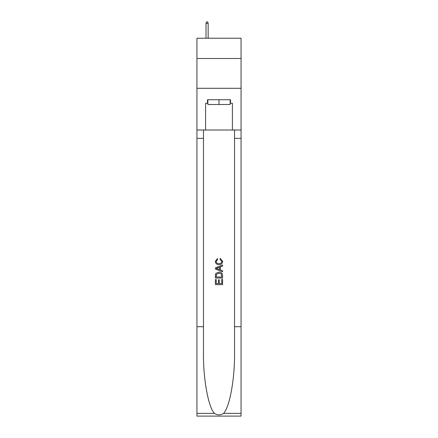 <?xml version="1.0" encoding="UTF-8"?>
<svg xmlns="http://www.w3.org/2000/svg" width="438" height="438" viewBox="0 0 438 438"><rect width="100%" height="100%" fill="white"/><g stroke="black" fill="none" stroke-linecap="round" stroke-linejoin="round"><path stroke-width="0.66" d="M241.053 58.495L241.053 38.232L196.947 38.232L196.947 58.495L241.053 58.495L241.053 88.295L196.947 88.295L196.947 58.495M230.147 99.738L230.147 104.507L207.853 104.507L207.853 99.738M219 99.738L219 104.507M221.748 279.4L221.748 283.616L219.274 283.616L221.748 283.616L221.748 279.4L222.575 279.4L222.575 284.629L215.419 284.629L215.419 279.586L215.419 284.629M218.447 279.86L218.447 283.616L216.246 283.616L218.447 283.616L218.447 279.86L219.274 279.86L219.274 283.616M216.038 273.274L215.523 274.314L216.038 273.274L218.956 272.157C221.245 272.146 222.449 273.252 222.575 275.464L222.575 278.026L215.419 278.026L215.419 275.579L215.419 278.026M220.281 258.404L220.046 259.411L220.281 258.404L222.663 261.322C222.471 263.517 221.234 264.623 218.945 264.64L218.945 264.64C216.744 264.59 215.54 263.49 215.332 261.344L217.407 258.584L217.626 259.597L216.153 261.393C216.367 262.937 217.297 263.681 218.94 263.627C220.615 263.714 221.579 262.981 221.842 261.415L220.051 259.411M223.61 413.379L241.053 413.379L241.053 416.1L196.947 416.1L196.947 326.699L203.473 326.699L203.473 353.28C203.155 378.684 208.313 407.061 214.39 413.379C217.462 415.339 220.533 415.339 223.61 413.379C229.687 407.061 234.845 378.684 234.527 353.28L234.527 130.015M215.419 267.875L215.419 269.014L222.575 271.85L215.419 269.014L215.419 267.875L222.575 265.034L215.419 267.875M234.527 326.699L241.053 326.699L241.053 88.295M196.947 326.699L196.947 88.295M203.473 130.015L203.473 326.699M241.053 413.379L241.053 326.699M196.947 130.015L205.592 130.015L205.592 103.313L207.853 103.313M230.147 103.313L230.503 103.313L230.503 99.738L207.497 99.738L207.497 103.313M230.503 103.313L232.408 103.313L232.408 130.015L241.053 130.015M205.592 130.015L232.408 130.015M222.575 265.034L222.575 266.107L220.374 266.917L220.374 269.967L222.575 270.783L222.575 271.85M217.566 268.932L219.547 269.666L219.547 267.224L216.246 268.445L217.566 268.932M219.547 267.224L219.547 269.666M215.419 275.579L215.523 274.314M221.239 273.854L221.748 277.019L221.239 273.854L218.94 273.164L216.394 274.385L216.246 277.019L221.748 277.019L216.246 277.019M215.419 279.586L216.246 279.586L216.246 283.616M208.154 38.232L208.154 23.449L206.008 23.449L206.008 38.232M206.008 23.449L206.484 21.9L207.678 21.9L208.154 23.449M234.527 138.359L241.053 138.359M203.473 138.359L196.947 138.359M196.947 413.379L214.39 413.379"/></g></svg>
